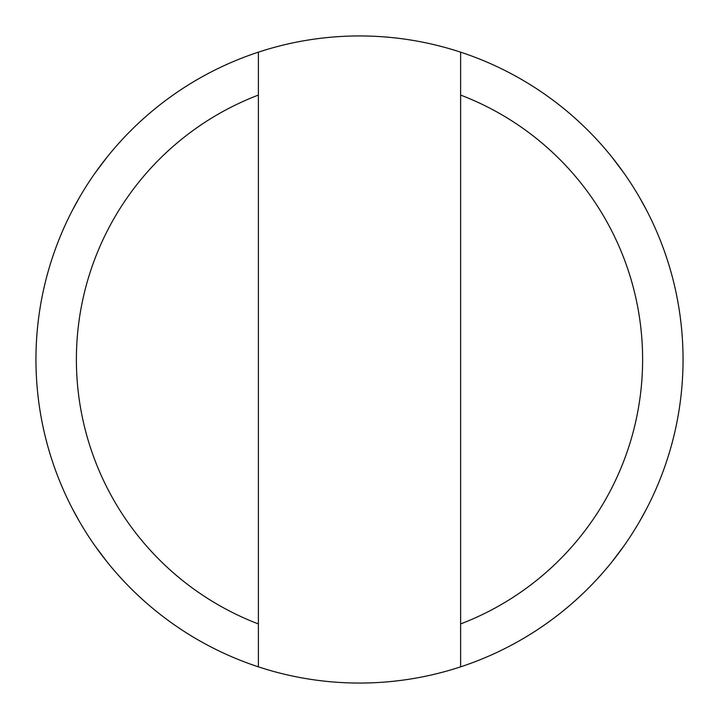 <?xml version="1.0" encoding="UTF-8"?>
<svg xmlns="http://www.w3.org/2000/svg" width="719" height="719" viewBox="0 0 719 719"><rect width="100%" height="100%" fill="white"/><g stroke="black" fill="none" stroke-linecap="round" stroke-linejoin="round"><path stroke-width="1.08" d="M460.609 666.846A323.55 323.55 0 0 1 258.391 666.846L258.391 52.154A323.55 323.55 0 0 1 460.609 52.154L460.609 666.846A323.55 323.55 0 0 0 460.609 52.154M258.391 623.939A283.106 283.106 0 0 1 258.391 95.061M460.609 95.061A283.106 283.106 0 0 1 460.609 623.939M258.391 52.154A323.55 323.55 0 0 0 258.391 666.846M79.297 197.725L72.43 210.254M72.43 508.746L79.297 521.275M623.966 173.108L612.067 157.281M612.067 561.719L623.966 545.892M106.933 157.281L95.034 173.108M95.034 545.892L106.933 561.719M646.57 210.254L639.703 197.725M639.703 521.275L646.57 508.746"/></g></svg>
